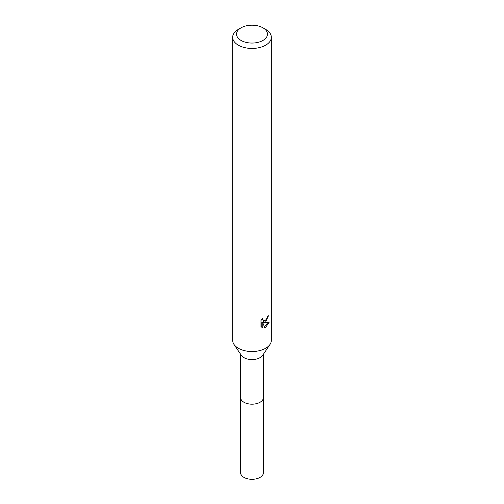 <?xml version="1.0" encoding="UTF-8"?>
<svg xmlns="http://www.w3.org/2000/svg" width="504" height="504" viewBox="0 0 504 504"><rect width="100%" height="100%" fill="white"/><g stroke="black" fill="none" stroke-linecap="round" stroke-linejoin="round"><path stroke-width="0.76" d="M263.403 354.218L263.403 397.593A11.403 6.583 180 0 1 260.064 402.249A11.403 6.583 180 0 1 247.634 403.679A11.403 6.583 180 0 1 240.597 397.593L240.597 354.218M263.403 397.379A11.416 6.59 180 0 1 260.07 402.261A11.416 6.59 180 0 1 247.458 403.647A11.416 6.59 180 0 1 240.597 397.379M262.937 27.814L265.671 29.396A19.335 11.164 180 0 1 271.335 37.283L271.335 340.358A19.335 11.164 180 0 1 270.018 344.402L262.628 355.37A11.403 6.583 180 0 1 260.064 357.638A11.403 6.583 180 0 1 241.372 355.37L233.982 344.402A19.335 11.164 180 0 1 232.665 340.358L232.665 37.283A19.335 11.164 180 0 1 238.329 29.396L241.063 27.814A15.466 8.927 180 0 1 262.937 27.814A15.466 8.927 180 0 1 262.937 40.446A15.466 8.927 180 0 1 241.063 40.446A15.466 8.927 180 0 1 241.063 27.814L238.329 29.396M270.018 344.402A19.335 11.164 180 0 1 265.671 348.245A19.335 11.164 180 0 1 233.982 344.402M265.671 321.936L263.819 322.636L269.117 322.295L265.671 327.31L264.757 327.688L262.754 322.692L262.754 327.739L260.99 326.699L260.99 320.475L263.025 317.955L262.748 319.19L263.498 320.67L265.671 320.267L267.07 318.037L267.271 316.745A19.335 11.164 0 0 0 268.449 315.762L265.671 321.936M271.335 37.283A19.335 11.164 180 0 1 265.671 45.177A19.335 11.164 180 0 1 244.604 47.596A19.335 11.164 180 0 1 232.665 37.283M266.484 319.316L262.899 322.106L263.819 322.636M267.214 317.394L267.378 316.663M263.498 320.67L261.891 319.202M261.374 327.052L261.828 327.197L261.828 322.151L262.754 322.692M264.468 326.932L267.901 322.541M261.828 327.203L262.754 327.739M263.403 397.291A11.422 6.59 180 0 1 263.422 397.606L263.403 472.714A11.403 6.583 180 0 1 256.366 478.8A11.403 6.583 180 0 1 243.936 477.37A11.403 6.583 180 0 1 240.597 472.714L240.578 397.606A11.422 6.59 180 0 1 240.597 397.291M263.422 397.606A11.422 6.59 180 0 1 256.372 403.691A11.422 6.59 180 0 1 243.923 402.261A11.422 6.59 180 0 1 240.578 397.606"/></g></svg>
